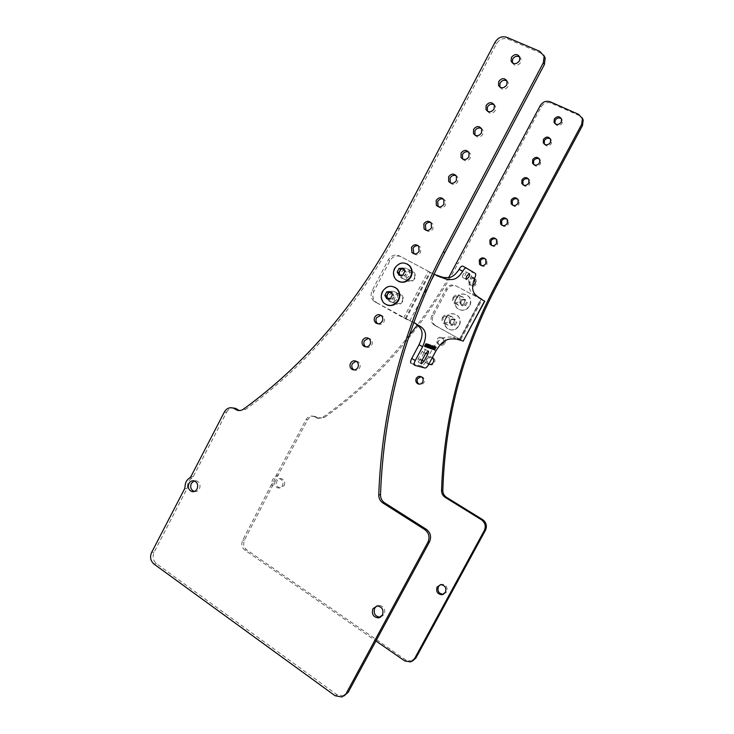<?xml version="1.0" encoding="UTF-8"?>
<svg xmlns="http://www.w3.org/2000/svg" width="734" height="734" viewBox="0 0 734 734"><rect width="100%" height="100%" fill="white"/><g stroke="black" fill="none" stroke-linecap="round" stroke-linejoin="round"><path stroke-width="0.55" stroke-dasharray="3.67 2.75" d="M224.356 412.022L226.613 412.233L193.271 476.586L192.024 477.907C189.005 479.825 187.482 482.752 187.464 486.706L185.069 486.789M343.916 695.96L337.034 694.768L156.443 563.629C153.011 560.547 152.241 556.721 154.122 552.133L187.051 488.587L187.464 486.706M539.894 51.389L540.976 53.151L543.775 55.233M540.976 53.151L508.029 39.104C503.249 37.654 499.368 39.251 496.395 43.884L399.342 228.944C359.1 304.059 307.858 364.22 245.624 409.407L239.77 410.545M226.613 412.233C228.054 409.645 230.091 408.214 232.742 407.93M194.281 491.486L194.528 491.541C196.611 491.817 198.244 490.936 199.428 488.89C200.813 484.908 199.786 482.192 196.336 480.761L194.198 480.871M380.46 617.23L384.185 614.514C385.689 609.303 383.946 606.238 378.964 605.311L376.826 605.945M356.137 361.201L358.339 361.862C360.266 363.44 360.706 365.468 359.669 367.927C358.256 370.138 356.403 370.817 354.127 369.954M365.991 346.925C368.34 347.934 370.266 347.274 371.771 344.962C372.78 342.64 372.413 340.677 370.661 339.08L368.486 338.273M377.891 323.795C380.313 324.96 382.322 324.327 383.919 321.914C384.9 319.712 384.598 317.822 383.02 316.216L380.882 315.271M413.866 253.799C416.444 255.515 418.701 255.001 420.646 252.248L420.279 247.156L418.343 245.853M425.959 230.256C428.573 232.183 430.913 231.715 432.977 228.843L432.757 223.962L430.913 222.558M438.115 206.621C440.739 208.768 443.152 208.346 445.364 205.364L445.263 200.676L443.519 199.189M450.318 182.885C452.951 185.252 455.438 184.885 457.787 181.784L457.796 177.298L456.163 175.738M462.594 159.058C465.209 161.645 467.769 161.333 470.265 158.122L470.375 153.819L468.833 152.204M474.926 135.139C477.522 137.946 480.146 137.689 482.789 134.368L482.972 130.248L481.532 128.588M487.321 111.128C489.881 114.155 492.56 113.954 495.358 110.522L495.615 106.577L494.276 104.879M499.781 87.016C502.295 90.273 505.02 90.126 507.974 86.594L508.295 82.804L507.038 81.079M512.304 62.83C514.754 66.289 517.534 66.198 520.635 62.564L521.012 58.931L519.837 57.179M387.91 294.261C386.763 296.793 387.075 299.013 388.837 300.922C391.883 303.023 394.553 302.445 396.855 299.188C397.984 296.71 397.709 294.517 396.021 292.609C392.956 290.407 390.259 290.958 387.91 294.261C386.772 296.802 387.084 299.022 388.846 300.922C391.892 303.023 394.562 302.445 396.865 299.188C397.993 296.71 397.718 294.517 396.03 292.609C392.965 290.407 390.259 290.958 387.91 294.261M400.094 271.112C398.993 273.498 399.232 275.645 400.81 277.525C403.893 279.874 406.654 279.351 409.104 275.956C410.187 273.617 409.985 271.507 408.48 269.626C405.388 267.176 402.59 267.671 400.094 271.112M394.433 287.031C389.616 285.544 385.772 287.104 382.873 291.71C380.854 296.197 381.423 300.105 384.57 303.454L386.937 304.986M407.232 263.946C402.241 262.13 398.186 263.644 395.085 268.488C393.14 272.727 393.58 276.498 396.397 279.81L398.672 281.48M390.506 298.481L392.149 299.16L394.02 295.609L392.149 292.288L390.91 292.361M392.378 294.912L394.02 295.609M386.754 298.71L388.405 299.389L392.149 299.16M387.965 298.61L388.405 299.389M390.497 291.582L392.149 292.288M402.847 275.048L404.443 275.828L406.315 272.259L404.425 268.956L403.305 269.039M404.728 271.47L406.315 272.259M399.067 275.314L400.672 276.085L404.443 275.828M400.177 275.204L400.672 276.085M402.828 268.158L404.425 268.956M403.636 317.923L428.307 271.259L399.379 255.872C394.864 254.065 391.167 255.386 388.304 259.827L372.175 290.554C370.358 294.609 370.89 298.132 373.771 301.114L403.636 317.923L413.783 322.547M400.103 271.112C399.002 273.507 399.241 275.645 400.819 277.535C403.893 279.874 406.664 279.351 409.113 275.956C410.196 273.617 409.985 271.507 408.489 269.626C405.388 267.176 402.599 267.671 400.103 271.112M375.102 302.069L376.826 302.738L375.496 301.793C372.633 298.821 372.101 295.316 373.909 291.27L389.974 260.68C392.828 256.258 396.516 254.937 401.012 256.735L434.005 274.259M376.826 302.738L412.058 321.868M398.516 299.876C399.635 297.408 399.36 295.224 397.681 293.334C394.626 291.132 391.928 291.682 389.598 294.976C388.46 297.499 388.763 299.711 390.525 301.601C393.562 303.702 396.222 303.124 398.516 299.876M410.719 276.746C411.792 274.415 411.581 272.314 410.086 270.442C407.003 268.002 404.223 268.497 401.737 271.919C400.636 274.296 400.874 276.434 402.443 278.314C405.517 280.645 408.269 280.122 410.719 276.746M428.307 271.259L432.776 273.626M425.041 368.046L421.573 366.064C422.683 366 423.94 364.743 425.335 362.302L432.39 349.035C440.951 335.025 446.988 337.154 452.961 337.172L456.346 339.044M459.603 339.071L480.917 299.16L455.585 285.682C451.621 284.095 448.391 285.196 445.905 288.994L431.931 315.317C430.363 318.804 430.849 321.841 433.381 324.428L459.906 339.264L452.961 337.172M480.917 299.16L479.522 298.417C474.403 294.022 465.328 292.921 470.925 276.654L471.063 276.379C472.237 273.883 472.476 272.277 471.788 271.58L462.723 266.13M415.114 323.143L408.306 319.776M421.573 366.064L411.123 363.275L414.664 365.303M424.261 352.237C425.142 350.421 425.261 349.366 424.647 349.045L422.105 351.577L418.325 358.697C417.453 360.495 417.325 361.55 417.94 361.853L420.49 359.321L424.261 352.237L425.867 353.146M463.292 274.094C462.347 276.067 462.2 277.223 462.86 277.58L465.218 275.204C466.163 273.241 466.301 272.085 465.65 271.727L463.292 274.094M459.906 339.264L481.21 299.316L459.906 339.264M434.556 325.254L463.429 341.145M409.306 335.337C383.332 367.606 354.476 394.938 322.74 417.343L317.015 418.132L313.831 416.417C310.528 415.453 307.895 416.554 305.95 419.729L275.773 476.247C273.112 477.898 271.782 480.431 271.8 483.825L242.679 540.242C241.046 544.188 241.761 547.481 244.844 550.124L375.946 640.966M448.731 277.498C439.18 294.05 428.748 309.849 417.417 324.887M275.213 480.972C274.011 484.449 274.975 486.789 278.103 487.982C279.957 488.22 281.397 487.459 282.434 485.697C283.627 482.266 282.691 479.935 279.626 478.706C277.736 478.43 276.268 479.183 275.213 480.972M432.335 357.596L432.161 357.449C429.996 356.21 428.179 356.678 426.693 358.834C425.812 360.853 426.17 362.55 427.757 363.917L428.711 364.413M444.098 341.411L442.822 337.934C440.62 336.53 438.73 336.943 437.143 339.2C436.29 341.108 436.583 342.75 438.014 344.127L440.015 344.925M474.448 278.544C472.21 277.186 470.283 277.645 468.687 279.929L469.081 284.342L472.476 285.526M435.831 325.749L434.656 324.923C432.133 322.345 431.647 319.318 433.216 315.849L447.134 289.627C449.621 285.838 452.832 284.737 456.787 286.324L482.394 299.949M460.796 339.53L482.045 299.756M412.324 661.132L406.186 660.251L246.688 549.839C243.624 547.206 242.908 543.922 244.532 539.985L273.562 483.77C273.543 480.375 274.874 477.862 277.525 476.219L307.601 419.885C309.546 416.728 312.17 415.627 315.464 416.582L318.648 418.288L324.345 417.508C378.772 378.937 423.261 327.749 457.814 263.937L456.621 263.222M578.759 114.449L582.044 117.66M579.539 115.715L551.124 103.109C546.986 101.778 543.646 103.072 541.096 106.98L457.814 263.937M284.168 485.633C285.361 482.21 284.425 479.889 281.37 478.66C279.489 478.384 278.021 479.146 276.966 480.926C275.773 484.385 276.736 486.715 279.847 487.908L284.168 485.633M443.565 594.246L446.648 591.953C447.923 587.53 446.4 584.952 442.079 584.2L440.345 584.677M421.041 376.652L422.821 377.221C424.509 378.579 424.913 380.313 424.013 382.405C422.839 384.24 421.279 384.827 419.325 384.176M429.528 364.569C431.546 365.349 433.179 364.78 434.427 362.862C435.299 360.88 434.968 359.201 433.436 357.834C431.28 356.596 429.463 357.054 427.986 359.21C427.142 361.11 427.427 362.752 428.858 364.137M444.877 343.255C445.721 341.383 445.446 339.769 444.07 338.392C441.868 336.979 439.978 337.401 438.4 339.649C437.556 341.549 437.84 343.182 439.271 344.558C441.455 345.907 443.327 345.466 444.877 343.255M474.43 278.581C472.485 278.131 470.962 278.801 469.843 280.59L470.237 284.985C472.494 286.856 474.559 286.554 476.43 284.058L476.091 279.709L474.531 278.617M481.036 265.433C483.302 266.993 485.293 266.58 487.018 264.203L486.798 260.029L485.321 258.863M491.45 245.376C493.743 247.119 495.799 246.752 497.634 244.275L497.524 240.275L496.138 239.045M501.918 225.255C504.212 227.182 506.341 226.861 508.286 224.292L508.277 220.457L506.974 219.172M512.424 205.061C514.717 207.181 516.901 206.905 518.975 204.245L519.048 200.575L517.837 199.244M522.984 184.794C525.26 187.106 527.498 186.886 529.7 184.124L529.847 180.61L528.709 179.252M533.59 164.471C535.848 166.957 538.132 166.792 540.453 163.948L540.664 160.581L539.618 159.195M544.243 144.075C546.463 146.754 548.793 146.626 551.243 143.699L551.509 140.478L550.537 139.075M554.95 123.615C557.124 126.477 559.491 126.395 562.07 123.395L562.382 120.293L561.482 118.88M469.485 305.784C465.815 310.785 461.64 311.546 456.952 308.06C454.493 305.216 454.098 302.004 455.75 298.417C459.548 293.297 463.805 292.618 468.521 296.38C470.778 299.206 471.1 302.344 469.485 305.784M458.943 325.547C455.502 330.355 451.465 331.199 446.832 328.08C444.079 325.217 443.575 321.877 445.29 318.079C448.859 313.152 452.979 312.381 457.667 315.767C460.2 318.629 460.622 321.887 458.943 325.547M456.053 298.564C454.401 302.151 454.796 305.362 457.245 308.207C461.934 311.684 466.108 310.932 469.769 305.931C471.384 302.491 471.072 299.353 468.815 296.527C464.099 292.774 459.842 293.453 456.053 298.564M460.796 302.986L462.438 305.794L465.677 305.61L467.283 302.61L465.631 299.802L462.392 299.995L460.796 302.986L459.649 302.426L461.246 299.426L464.503 299.233L466.145 302.05L464.549 305.06L461.291 305.243L459.649 302.426M462.392 299.995L461.246 299.426M462.438 305.794L461.291 305.243M465.677 305.61L464.549 305.06M467.283 302.61L466.145 302.05M465.631 299.802L464.503 299.233M445.602 318.207C443.877 322.006 444.391 325.336 447.134 328.199C451.768 331.318 455.805 330.474 459.245 325.667C460.924 322.015 460.493 318.767 457.961 315.904C453.291 312.51 449.171 313.28 445.602 318.207M450.364 322.593L451.988 325.41L455.218 325.245L456.805 322.254L455.172 319.437L451.951 319.602L450.364 322.593L449.18 322.098L450.768 319.097L454.007 318.932L455.64 321.758L454.043 324.758L450.814 324.923L449.18 322.098M451.951 319.602L450.768 319.097M451.988 325.41L450.814 324.923M455.218 325.245L454.043 324.758M456.805 322.254L455.64 321.758M455.172 319.437L454.007 318.932M464.191 303.05C462.062 305.95 459.649 306.372 456.943 304.335C455.557 302.702 455.337 300.857 456.282 298.811C458.447 295.866 460.897 295.472 463.604 297.6C464.934 299.233 465.127 301.05 464.191 303.05M453.594 322.932C451.594 325.712 449.263 326.19 446.584 324.364C445.033 322.712 444.749 320.804 445.74 318.629C447.777 315.803 450.144 315.354 452.832 317.272C454.309 318.923 454.566 320.804 453.594 322.932M453.199 297.288C452.245 299.353 452.465 301.215 453.86 302.867C456.585 304.922 459.025 304.491 461.163 301.564C462.108 299.545 461.915 297.71 460.585 296.068C457.851 293.912 455.383 294.325 453.199 297.288M453.731 297.582C458.117 294.398 460.218 295.518 460.025 300.958C455.63 304.142 453.529 303.014 453.731 297.582M442.565 317.29C441.565 319.483 441.85 321.409 443.419 323.079C446.116 324.923 448.465 324.437 450.483 321.63C451.465 319.483 451.208 317.583 449.713 315.914C447.006 313.978 444.62 314.436 442.565 317.29M443.079 317.611C447.446 314.455 449.529 315.592 449.336 321.033C444.96 324.189 442.868 323.052 443.079 317.611M434.666 349.063L434.464 349.779M435.455 347.237L435.078 347.751M434.5 346.42L432.877 349.265M434.849 346.54L433.299 348.678M435.335 346.696L434.097 348.934M434.739 346.852L433.702 349.531M432.766 347.577L432.17 349.045M433.06 346.742L432.785 347.219M434.234 346.329L433.666 346.136M433.188 347.925L432.308 348.65M433.867 346.641L432.959 347.421M431.234 347.953L431.161 348.705M433.106 345.962L432.381 347.228M432.188 347.595L431.271 348.384M430.363 347.375L430.124 348.375M431.418 346.925L430.83 346.797M432.106 345.631L431.381 346.907M431.188 347.274L430.271 348.063M429.996 345.732L429.115 348.054M430.849 345.209L430.363 345.255M430.647 345.567L429.307 347.677M430.161 344.98L429.051 345.485M429.252 344.686L428.032 347.696M429.344 345.87L428.252 347.485M429.069 344.622L428.023 344.705M428.702 344.934L427.344 347.485M427.894 344.237L426.206 347.109M427.17 343.98L425.821 345.595L425.647 346.943M427.004 344.292L425.775 346.604M425.151 344.723L424.812 345.264M425.995 343.962L424.757 346.283M402.627 301.601C400.351 304.812 397.709 305.381 394.708 303.298C392.965 301.426 392.653 299.233 393.782 296.738C396.094 293.481 398.764 292.939 401.792 295.114C403.461 296.995 403.737 299.151 402.627 301.601M402.094 301.252C404.847 296.444 397.516 292.444 395.121 297.417C392.378 302.206 399.672 306.243 402.094 301.252M414.701 278.709C412.288 282.049 409.554 282.562 406.508 280.25C404.957 278.388 404.718 276.278 405.801 273.92C408.269 270.534 411.022 270.048 414.077 272.47C415.563 274.323 415.774 276.406 414.701 278.709M414.159 278.397C416.921 273.571 409.544 269.626 407.131 274.626C404.379 279.425 411.728 283.407 414.159 278.397M190.895 476.623L193.271 476.586M189.647 477.953L192.024 477.907M187.051 488.587L184.656 488.679M151.608 552.473L154.122 552.133M153.929 564.015L156.443 563.629M335.089 695.74L337.034 694.768M506.818 37.306L508.029 39.104M495.138 42.113L496.395 43.884M399.342 228.944L397.7 227.962M243.431 409.187L245.624 409.407M372.175 290.554L373.909 291.27M405.26 318.538L429.84 272.066M409.737 320.987L430.574 281.617M399.379 255.872L401.012 256.735M388.304 259.827L389.974 260.68M405.957 318.886L430.528 272.433M425.335 362.302L428.784 364.266M435.858 350.99L432.39 349.035M461.457 340.429L458.117 338.585M273.562 483.77L271.8 483.825M275.773 476.247L277.525 476.219M273.204 485.385L271.442 485.449M242.679 540.242L244.532 539.985M244.844 550.124L246.688 549.839M305.95 419.729L307.601 419.885M276.874 475.109L278.617 475.081M314.849 416.921L316.482 417.086M315.987 417.618L317.62 417.784M322.74 417.343L324.345 417.508M540.187 105.705L541.096 106.98M550.243 101.806L551.124 103.109M404.783 660.949L406.186 660.251M431.931 315.317L433.216 315.849M445.905 288.994L447.134 289.627M455.585 285.682L456.787 286.324M482.899 300.215L479.522 298.417M474.604 278.232L471.063 276.379M471.788 271.58L475.348 273.443M421.518 366.055L424.977 368.037M425.628 353.568L422.105 351.577M422.087 360.22L420.49 359.321M421.839 360.697L418.325 358.697M343.769 696.006L341.851 696.979M193.969 480.816L196.336 480.761M194.042 491.56L194.528 491.541M377.184 605.908L378.964 605.311M356.531 361.431L358.339 361.862M368.908 338.558L370.661 339.08M381.313 315.602L383.02 316.216M418.71 246.248L420.279 247.156M431.234 222.952L432.757 223.962M443.795 199.565L445.263 200.676M456.383 176.087L457.796 177.298M468.998 152.507L470.375 153.819M481.66 128.835L482.972 130.248M494.349 105.054L495.615 106.577M507.084 81.18L508.295 82.804M519.846 57.206L521.012 58.931M375.496 301.793L373.771 301.114M315.464 416.582L313.831 416.417M318.648 418.288L317.015 418.132M412.049 661.233L410.664 661.93M279.626 478.706L281.37 478.66M278.103 487.982L279.847 487.908M440.804 584.622L442.079 584.2M421.509 376.909L422.821 377.221M432.161 357.449L433.436 357.834M427.757 363.917L428.812 364.22M442.822 337.934L444.07 338.392M438.014 344.127L439.271 344.558M474.953 279.048L476.091 279.709M469.081 284.342L470.237 284.985M485.697 259.295L486.798 260.029M496.468 239.477L497.524 240.275M507.249 219.585L508.277 220.457M518.057 199.62L519.048 200.575M528.893 179.591L529.847 180.61M539.747 159.48L540.664 160.581M550.628 139.304L551.509 140.478M561.538 119.055L562.382 120.293M434.656 324.923L433.381 324.428M456.943 304.335L453.86 302.867M463.604 297.6L460.585 296.068M446.584 324.364L443.419 323.079M452.832 317.272L449.713 315.914M462.86 277.58L466.228 279.351M465.65 271.727L469.246 273.608M424.647 349.045L428.161 351.026M417.94 361.853L421.215 363.725M390.525 301.601L394.708 303.298M397.681 293.334L401.792 295.114M402.443 278.314L406.508 280.25M410.086 270.442L414.077 272.47"/><path stroke-width="1.1" d="M346.32 693.208L427.922 542.187C430.051 537.114 428.986 532.912 424.738 529.572L382.882 502.983C380.129 501.074 378.753 498.368 378.753 494.844C381.964 408.682 403.498 327.658 443.373 251.762L543.316 62.812L544.133 56.224L539.894 51.389L506.818 37.306C502.019 35.856 498.129 37.462 495.138 42.113L397.7 227.962C357.302 303.399 305.876 363.807 243.431 409.187C241.348 410.618 239.183 410.93 236.935 410.123L233.329 408.132C229.595 407.021 226.604 408.315 224.356 412.022L190.895 476.623L189.647 477.953C186.619 479.88 185.087 482.816 185.069 486.789L184.656 488.679L151.608 552.473C149.718 557.069 150.498 560.923 153.929 564.015L335.089 695.74L341.851 696.979L348.228 692.245L343.916 695.96M348.228 692.245L429.5 541.857C431.62 536.811 430.564 532.627 426.326 529.297L384.616 502.827L382.882 502.983M543.775 55.233L545.197 57.968L544.389 64.528L444.85 252.661C405.131 328.236 383.689 408.921 380.506 494.725C380.506 498.23 381.882 500.927 384.616 502.827M235.77 409.526L239.77 410.545M237.99 409.756L235.559 408.361L233.329 408.132M232.742 407.93L235.559 408.361M194.198 480.871L191.345 483.394C189.968 487.275 190.95 489.973 194.281 491.486M376.826 605.945L374.744 608.091C373.239 613.404 375.046 616.468 380.148 617.266L380.46 617.23M354.127 369.954L353.742 369.743C351.76 368.174 351.292 366.138 352.348 363.633L356.137 361.201M368.486 338.273L364.403 340.732C363.376 343.099 363.77 345.072 365.578 346.659L365.991 346.925M380.882 315.271L376.496 317.739C375.514 319.978 375.836 321.896 377.469 323.492L377.891 323.795M418.343 245.853C416.123 245.358 414.361 246.165 413.077 248.257L413.866 253.799M430.913 222.558C428.592 221.925 426.738 222.714 425.353 224.925L425.959 230.256M443.519 199.189C441.106 198.409 439.161 199.189 437.684 201.501L438.115 206.621M456.163 175.738C453.667 174.811 451.639 175.564 450.061 177.995L450.318 182.885M468.833 152.204C466.273 151.131 464.154 151.865 462.484 154.397L462.594 159.058M481.532 128.588C478.917 127.367 476.724 128.074 474.953 130.707L474.926 135.139M494.276 104.879C491.606 103.512 489.339 104.191 487.468 106.925L487.321 111.128M507.038 81.079C504.331 79.566 502.001 80.235 500.028 83.061L499.781 87.016M519.837 57.179C517.103 55.545 514.699 56.179 512.644 59.096L512.304 62.83M188.959 483.467C187.574 487.514 188.629 490.239 192.152 491.642C194.244 491.918 195.886 491.037 197.07 488.982C198.464 484.981 197.428 482.256 193.969 480.816C191.84 480.495 190.17 481.376 188.959 483.467M372.955 608.697C371.441 614.037 373.248 617.111 378.377 617.918L382.423 615.147C383.937 609.917 382.194 606.834 377.184 605.908L372.955 608.697M350.513 363.211C352.118 360.789 354.127 360.192 356.531 361.431C358.467 363.018 358.908 365.046 357.862 367.514C356.284 369.908 354.302 370.514 351.916 369.34C349.925 367.771 349.457 365.725 350.513 363.211M362.614 340.209C361.596 342.585 361.99 344.576 363.798 346.173C366.248 347.531 368.321 346.962 370.019 344.457C371.028 342.127 370.661 340.154 368.908 338.558C366.431 337.117 364.339 337.677 362.614 340.209M374.762 317.125C373.771 319.373 374.092 321.299 375.735 322.896C378.239 324.465 380.405 323.933 382.212 321.318C383.194 319.106 382.891 317.207 381.313 315.602C378.79 313.969 376.606 314.473 374.762 317.125M411.48 247.358L411.912 252.524C414.508 254.698 416.894 254.303 419.077 251.349L418.71 246.248C416.105 244 413.692 244.367 411.48 247.358M423.812 223.925L424.087 228.889C426.693 231.256 429.151 230.916 431.464 227.852L431.234 222.952C428.628 220.512 426.151 220.833 423.812 223.925M436.189 200.4L436.335 205.171C438.941 207.722 441.455 207.428 443.896 204.272L443.795 199.565C441.189 196.932 438.657 197.217 436.189 200.4M448.612 176.784L448.648 181.362C451.236 184.096 453.814 183.849 456.374 180.592L456.383 176.087C453.796 173.27 451.208 173.508 448.612 176.784M461.08 153.085L461.016 157.471C463.585 160.388 466.209 160.168 468.898 156.828L468.998 152.507C466.439 149.525 463.796 149.718 461.08 153.085M473.604 129.294L473.448 133.496C475.99 136.579 478.669 136.396 481.467 132.973L481.66 128.835C479.119 125.688 476.439 125.844 473.604 129.294M486.174 105.412L485.936 109.449C488.449 112.678 491.165 112.531 494.083 109.027L494.349 105.054C491.844 101.76 489.119 101.879 486.174 105.412M498.781 81.446L498.487 85.309C500.973 88.686 503.726 88.575 506.754 84.988L507.084 81.18C504.607 77.74 501.845 77.832 498.781 81.446M511.451 57.38L511.093 61.087C513.543 64.592 516.332 64.519 519.47 60.849L519.846 57.206C517.415 53.628 514.617 53.692 511.451 57.38M386.937 304.986C391.754 306.537 395.635 304.986 398.58 300.344C400.544 296.031 400.076 292.205 397.167 288.866L394.433 287.031M398.672 281.48C403.663 283.37 407.746 281.874 410.893 276.993C412.783 272.92 412.435 269.24 409.847 265.937L407.232 263.946M398.158 300.169C394.14 305.867 389.47 306.904 384.139 303.28C380.992 299.931 380.423 296.013 382.442 291.526C386.598 285.691 391.36 284.737 396.745 288.682C399.663 292.022 400.131 295.857 398.158 300.169M392.378 294.912L390.506 298.481L386.754 298.71L384.873 295.38L386.754 291.82L390.497 291.582L392.378 294.912M384.873 295.38L386.543 296.068L387.965 298.61M386.754 291.82L388.405 292.527L386.543 296.068M390.91 292.361L388.405 292.527M410.489 276.791C406.214 282.728 401.379 283.663 395.975 279.617C393.158 276.296 392.718 272.516 394.663 268.277C399.085 262.212 404.003 261.359 409.444 265.726C412.031 269.029 412.38 272.718 410.489 276.791M404.728 271.47L402.847 275.048L399.067 275.314L397.177 271.993L399.057 268.424L402.828 268.158L404.728 271.47M397.177 271.993L398.791 272.782L400.177 275.204M399.057 268.424L400.663 269.222L398.791 272.782M403.305 269.039L400.663 269.222M436.583 275.654L447.07 279.452L443.354 277.48C448.19 277.507 452.52 279.186 458.906 269.644L459.062 269.36C460.356 267.167 461.502 266.066 462.493 266.047L466.301 268.002M434.005 274.259L443.354 277.48M411.123 363.275C410.233 362.743 410.434 361.146 411.728 358.486L419.031 344.732C425.711 330.19 419.866 327.456 415.114 323.143M413.783 322.547C421.077 327.153 430.353 328.933 422.61 346.751L415.288 360.522C413.994 363.183 413.783 364.78 414.664 365.303L425.041 368.046C426.133 367.973 427.39 366.706 428.784 364.266L435.858 350.99C444.428 336.943 450.41 339.044 456.346 339.044L463.2 341.09L484.568 301.105L482.899 300.215C477.834 295.848 468.824 294.784 474.467 278.516L474.604 278.232C475.779 275.736 476.027 274.14 475.348 273.443L466.145 267.956C465.154 267.983 464.016 269.084 462.714 271.277L462.558 271.562C456.172 281.113 451.878 279.471 447.07 279.452M468.806 277.094C469.751 275.131 469.898 273.966 469.246 273.608L466.897 275.993C465.952 277.957 465.796 279.122 466.448 279.471L468.806 277.094M423.995 361.302L427.766 354.21C428.647 352.403 428.775 351.338 428.161 351.026L425.628 353.568L421.839 360.697C420.967 362.495 420.83 363.55 421.444 363.853L423.995 361.302L422.087 360.22M434.62 349.191L434.464 349.779L435.06 349.476L435.28 347.76L436.225 347.283L435.455 347.237L435.179 349.008L434.629 349.045M434.849 346.54L432.877 349.274L434.776 346.87L433.932 349.613L435.464 346.742L434.124 348.953L434.849 346.54M432.757 347.503L432.087 348.944L432.702 349.21L434.234 346.329L433.565 346.182L432.757 347.503M431.372 347.705L431.087 348.622L431.702 348.889L433.243 346.008L431.372 347.705M430.482 347.2L430.078 348.301L430.702 348.567L432.243 345.668L430.482 347.2M430.17 345.494L429.151 348.072L430.849 346.008L430.876 345.219L430.17 345.494M428.243 347.778L430.161 344.98L429.537 345.65L429.252 344.686L428.069 347.723L430.115 344.971M427.381 347.503L429.069 344.622L428.252 344.356L428.739 344.952L427.381 347.503L429.032 344.613M427.803 344.2L426.243 347.136L427.803 344.2M427.326 344.338L426.472 344.567L425.536 346.833L426.683 345.888L427.188 344.007M425.491 345.861L426.023 343.686L424.536 346.072L424.803 346.595L425.491 345.861L426.179 343.668M482.394 299.949L484.77 301.206L463.2 341.09M375.946 640.966L404.783 660.949L410.664 661.93L414.526 658.692L484.33 530.489C486.137 526.195 485.202 522.645 481.522 519.828L445.18 497.395C442.786 495.78 441.584 493.477 441.556 490.495C443.896 417.242 462.154 348.402 496.331 283.985L581.732 124.248L582.411 118.642L578.759 114.449L550.243 101.806C546.105 100.475 542.747 101.778 540.187 105.705L448.731 277.498M417.417 324.887L409.306 335.337M437.143 587.007C435.868 591.54 437.446 594.127 441.886 594.779L445.382 592.402C446.667 587.971 445.134 585.383 440.804 584.622L437.143 587.007M416.279 378.395C417.664 376.34 419.408 375.845 421.509 376.909C423.206 378.276 423.601 380.01 422.701 382.111C421.344 384.139 419.619 384.653 417.536 383.643C415.793 382.286 415.371 380.542 416.279 378.395M428.711 364.413C430.592 364.871 432.069 364.229 433.152 362.495C433.996 360.623 433.721 358.99 432.335 357.596M440.015 344.925L443.639 342.824L444.098 341.411M472.476 285.526L475.302 283.416L474.448 278.544M479.265 260.047L479.531 264.286C481.807 266.341 483.935 266.066 485.917 263.488L485.697 259.295C483.431 257.184 481.284 257.432 479.265 260.047M489.881 240.101L490.037 244.165C492.303 246.385 494.477 246.156 496.569 243.486L496.468 239.477C494.202 237.201 492.009 237.403 489.881 240.101M500.533 220.081L500.579 223.989C502.836 226.366 505.065 226.173 507.267 223.43L507.249 219.585C505.001 217.145 502.762 217.319 500.533 220.081M511.222 200.006L511.176 203.749C513.415 206.272 515.681 206.126 517.984 203.309L518.057 199.62C515.837 197.042 513.552 197.171 511.222 200.006M521.938 179.867L521.819 183.454C524.03 186.115 526.342 186.005 528.746 183.115L528.893 179.591C526.691 176.866 524.37 176.958 521.938 179.867M532.691 159.663L532.508 163.095C534.691 165.893 537.04 165.82 539.536 162.865L539.747 159.48C537.572 156.626 535.224 156.681 532.691 159.663M543.481 139.387L543.243 142.68C545.39 145.607 547.766 145.561 550.362 142.543L550.628 139.304C548.491 136.322 546.105 136.35 543.481 139.387M554.308 119.046L554.014 122.211C556.133 125.248 558.537 125.23 561.226 122.156L561.538 119.055C559.436 115.954 557.023 115.954 554.308 119.046M414.526 658.692L415.894 658.003L412.324 661.132M415.894 658.003L485.458 530.26C487.266 525.975 486.33 522.434 482.66 519.635L446.437 497.276L445.18 497.395M582.044 117.66L583.181 119.899L582.502 125.486L497.404 284.636C463.337 348.824 445.143 417.407 442.822 490.404C442.85 493.386 444.052 495.67 446.437 497.276M440.345 584.677L438.437 586.576C437.161 591.081 438.739 593.659 443.171 594.311L443.565 594.246M419.325 384.176L418.866 383.928C417.123 382.579 416.701 380.836 417.609 378.707L421.041 376.652M428.858 364.137L429.528 364.569M485.321 258.863C483.266 258.212 481.623 258.854 480.385 260.772L481.036 265.433M496.138 239.045C494.01 238.266 492.285 238.88 490.963 240.899L491.45 245.376M506.974 219.172C504.79 218.255 502.992 218.851 501.579 220.962L501.918 225.255M517.837 199.244C515.589 198.189 513.727 198.758 512.231 200.951L512.424 205.061M528.709 179.252C526.425 178.059 524.498 178.601 522.911 180.885L522.984 184.794M539.618 159.195C537.288 157.874 535.297 158.388 533.627 160.755L533.59 164.471M550.537 139.075C548.188 137.616 546.133 138.111 544.38 140.552L544.243 144.075M561.482 118.88C559.106 117.302 557.005 117.779 555.17 120.293L554.95 123.615M433.335 348.696L434.5 346.42M434.124 348.953L434.987 346.586M433.932 349.613L435.427 346.723M434.776 346.87L433.078 349.329M432.702 349.21L434.198 346.32M432.161 349.026L432.665 349.191M432.308 348.65L433.216 347.944M433.124 346.824L433.904 346.659L432.996 347.439M433.161 346.843L433.904 346.659M431.161 348.705L431.665 348.87L433.198 345.989M431.308 348.402L432.225 347.622M430.702 348.567L432.198 345.659M430.152 348.384L430.665 348.549M430.308 348.081L430.656 347.173L431.225 347.292L430.73 348.219L430.363 347.668L431.225 347.292M430.216 347.255L430.674 346.31M429.307 347.677L430.647 345.567L429.307 347.677M429.344 347.696L430.684 345.595M429.087 345.503L429.353 344.714M428.94 345.742L429.381 345.888L428.289 347.503M428.739 344.952L428.06 344.723M426.243 347.127L426.904 346.402M426.647 346.677L427.894 344.237M427.133 345.008L427.261 344.53M426.683 345.888L426.949 345.31M426.032 346.769L426.463 346.173M425.812 346.632L427.041 344.319M424.793 346.301L426.032 343.98M427.922 542.187L429.5 541.857M424.738 529.572L426.326 529.297M380.506 494.725L378.753 494.844M444.85 252.661L443.373 251.762M543.316 62.812L544.389 64.528M234.485 408.71L236.706 408.939M430.574 281.617L434.354 274.47M581.732 124.248L582.502 125.486M497.404 284.636L496.331 283.985M442.822 490.404L441.556 490.495M481.522 519.828L482.66 519.635M484.33 530.489L485.458 530.26M459.062 269.36L462.714 271.277M415.288 360.522L411.728 358.486M419.031 344.732L422.61 346.751M427.766 354.21L425.867 353.146M545.197 57.968L544.133 56.224M239.146 410.343L236.935 410.123M192.152 491.642L194.042 491.56M378.377 617.918L380.148 617.266M351.916 369.34L353.742 369.743M363.798 346.173L365.578 346.659M375.735 322.896L377.469 323.492M411.912 252.524L413.499 253.413M424.087 228.889L425.637 229.87M436.335 205.171L437.831 206.254M448.648 181.362L450.089 182.546M461.016 157.471L462.411 158.764M473.448 133.496L474.797 134.891M485.936 109.449L487.238 110.944M498.487 85.309L499.735 86.906M511.093 61.087L512.295 62.794M583.181 119.899L582.411 118.642M441.886 594.779L443.171 594.311M417.536 383.643L418.866 383.928M479.531 264.286L480.651 265.002M490.037 244.165L491.119 244.954M500.579 223.989L501.625 224.852M511.176 203.749L512.185 204.685M521.819 183.454L522.791 184.463M532.508 163.095L533.444 164.177M543.243 142.68L544.142 143.836M554.014 122.211L554.876 123.44M466.145 267.956L462.493 266.047"/></g></svg>
